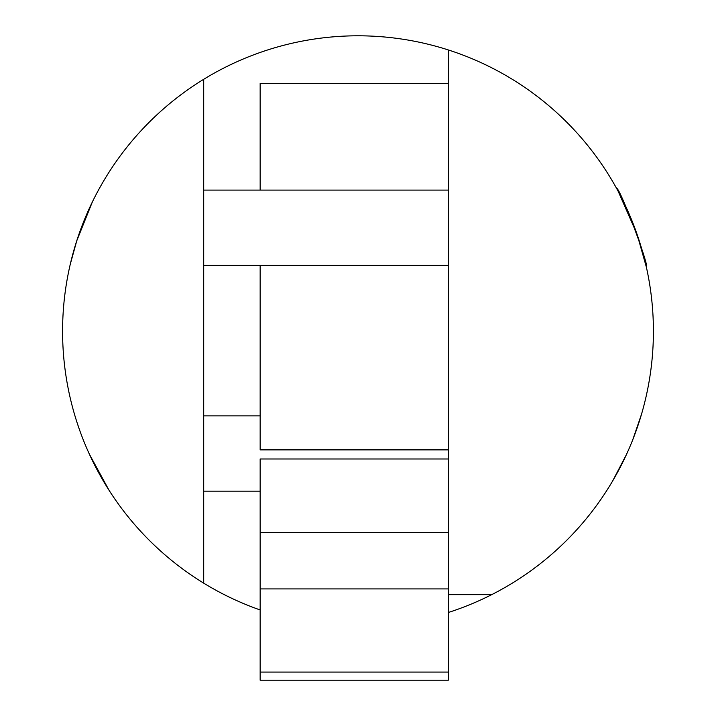 <?xml version="1.0" encoding="UTF-8"?>
<svg xmlns="http://www.w3.org/2000/svg" width="716" height="716" viewBox="0 0 716 716"><rect width="100%" height="100%" fill="white"/><g stroke="black" fill="none" stroke-linecap="round" stroke-linejoin="round"><path stroke-width="1.07" d="M612.601 481.054L626.5 454.436M637.616 426.548L641.581 414.009L632.774 439.714M616.503 188.21C619.582 186.608 649.994 267.551 646.405 267.247L637.142 234.508L618.23 191.396M79.046 428.454L77.4 423.595M92.319 202.046L76.719 240.916L70.231 264.419L76.728 240.907L92.328 202.037M607.266 489.762L605.154 493.038M448.323 612.493A295.422 295.422 0 0 0 358 35.8A295.422 295.422 0 0 0 203.702 79.297L203.702 583.146A295.422 295.422 0 0 0 260.159 609.96M203.702 79.297A295.422 295.422 0 0 0 203.702 583.146M109.02 490.218L89.437 454.302M96.383 194L97.958 191.038M491.704 594.647L448.323 594.647L448.323 49.941M260.159 265.359L260.159 449.881L448.323 449.881M260.159 190.098L260.159 83.405L448.323 83.405M448.323 588.919L260.159 588.919L260.159 680.2L448.323 680.2L448.323 594.647M260.159 588.919L260.159 532.534L448.323 532.534M260.159 532.534L260.159 458.983L448.323 458.983M260.159 672.073L448.323 672.073M203.702 491.158L260.159 491.158M203.702 415.898L260.159 415.898M203.702 190.098L448.323 190.098M203.702 265.359L448.323 265.359"/></g></svg>
